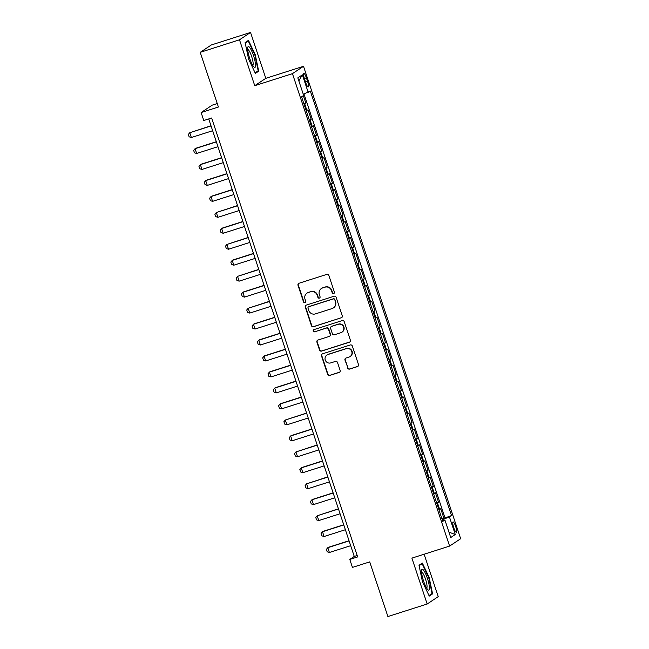 <?xml version="1.0" encoding="UTF-8"?>
<svg xmlns="http://www.w3.org/2000/svg" width="649" height="649" viewBox="0 0 649 649"><rect width="100%" height="100%" fill="white"/><g stroke="black" fill="none" stroke-linecap="round" stroke-linejoin="round"><path stroke-width="0.97" d="M333.675 293.551A1.16 1.128 -123.7 0 0 334.389 292.107L328.856 275.46A1.655 1.614 -123.7 0 0 326.788 274.389L299.035 283.256A1.655 1.614 -123.7 0 0 298.013 285.309L303.554 301.955A1.16 1.128 -123.7 0 0 305.273 302.572A1.16 1.128 -123.7 0 0 305.711 301.266L304.998 299.116A5.289 5.168 -123.7 0 1 308.259 292.521L310.571 291.782A5.289 5.168 -123.7 0 1 317.174 295.222L317.888 297.38A1.16 1.128 -123.7 0 0 319.616 297.996A1.16 1.128 -123.7 0 0 320.054 296.69L319.332 294.532A5.289 5.168 -123.7 0 1 322.602 287.945L324.914 287.207A5.289 5.168 -123.7 0 1 331.517 290.647L332.231 292.796A1.16 1.128 -123.7 0 0 333.675 293.551M321.336 288.554L321.636 288.359A5.289 5.168 -123.7 0 1 322.902 287.75L325.214 287.004A5.289 5.168 -123.7 0 1 331.809 290.444L332.531 292.602A1.16 1.128 -123.7 0 0 334.097 293.307M298.8 283.353A1.655 1.614 -123.7 0 0 298.313 285.114L303.854 301.761A1.16 1.128 -123.7 0 0 305.411 302.466M306.993 293.129L307.293 292.934A5.289 5.168 -123.7 0 1 308.559 292.326L310.871 291.588A5.289 5.168 -123.7 0 1 317.475 295.027L318.188 297.177A1.16 1.128 -123.7 0 0 319.754 297.883M455.663 526.453A5.395 1.103 72.3 0 0 453.067 521.95A5.395 1.103 72.3 0 0 453.756 527.726A5.395 1.103 72.3 0 0 456.352 532.229A5.395 1.103 72.3 0 0 455.663 526.453M347.613 367.999A1.655 1.614 -123.7 0 0 349.673 369.07L357.461 366.588A1.655 1.614 -123.7 0 0 358.483 364.527L352.334 346.039A1.655 1.614 -123.7 0 0 350.265 344.968L322.512 353.827A1.655 1.614 -123.7 0 0 321.49 355.887L327.64 374.376A1.655 1.614 -123.7 0 0 329.708 375.447L339.111 372.445A1.655 1.614 -123.7 0 0 340.133 370.384L337.496 362.475A1.655 1.614 -123.7 0 0 335.436 361.404L330.771 362.888A4.421 4.324 -123.7 0 1 326.926 355.019A4.421 4.324 -123.7 0 1 327.988 354.508L346.258 348.675A4.421 4.324 -123.7 0 1 350.103 356.544A4.421 4.324 -123.7 0 1 349.04 357.055L345.998 358.029A1.655 1.614 -123.7 0 0 344.976 360.09L347.905 367.796A1.655 1.614 -123.7 0 0 349.973 368.875L357.761 366.385A1.655 1.614 -123.7 0 0 357.997 366.287M239.489 39.808L254.749 85.692L265.806 78.334L250.538 32.45L239.489 39.808L200.217 52.35L218.405 107.012L201.125 112.537L203.778 120.511L211.631 118.004L357.64 556.915L349.787 559.422L352.439 567.404L369.719 561.888L387.899 616.55L427.172 604.008L438.221 596.65L424.113 554.222M254.749 85.692L292.448 73.653L449.603 546.085L411.904 558.124L427.172 604.008M341.252 317.864A1.655 1.614 -123.7 0 0 342.274 315.803L336.125 297.315A1.655 1.614 -123.7 0 0 334.057 296.244L306.304 305.103A1.655 1.614 -123.7 0 0 305.29 307.164L311.439 325.652A1.655 1.614 -123.7 0 0 313.499 326.723L341.552 317.661A1.655 1.614 -123.7 0 0 341.788 317.564M344.23 321.677L350.379 340.165A1.655 1.614 -123.7 0 1 349.357 342.226L321.604 351.085A1.655 1.614 -123.7 0 1 319.535 350.014L316.907 342.104A1.655 1.614 -123.7 0 1 317.929 340.044L329.181 336.45A1.655 1.614 -123.7 0 0 330.203 334.389L328.459 329.14A1.655 1.614 -123.7 0 0 326.398 328.07L314.676 331.809A1.16 1.128 -123.7 0 1 313.67 329.749A1.16 1.128 -123.7 0 1 313.946 329.619L342.161 320.606A1.655 1.614 -123.7 0 1 344.23 321.677M200.217 52.35L211.274 44.992L250.538 32.45M442.001 518.949L443.932 518.332L440.744 508.759L439.657 509.481L437.531 503.097L436.842 503.446M436.696 502.991L438.619 502.375L435.438 492.794L434.343 493.524L432.226 487.139L431.536 487.488M431.382 487.026L433.313 486.409L430.125 476.837L429.038 477.559L426.912 471.174L426.223 471.523M426.077 471.069L428.007 470.452L424.819 460.871L423.724 461.601L421.607 455.217L420.917 455.566M420.763 455.103L422.694 454.495L419.505 444.914L418.418 445.644L416.293 439.259L415.611 439.608M415.457 439.146L417.388 438.529L414.2 428.957L413.113 429.679L410.987 423.294L410.298 423.643M410.144 423.189L412.074 422.572L408.894 412.991L407.799 413.721L405.674 407.337L404.992 407.686M404.838 407.223L406.769 406.607L403.581 397.034L402.494 397.756L400.368 391.379L399.679 391.72M399.524 391.266L401.455 390.649L398.275 381.077L397.18 381.799L395.054 375.414L394.373 375.763M394.219 375.309L396.15 374.692L392.961 365.111L391.874 365.841L389.749 359.457L389.059 359.806M388.905 359.343L390.836 358.727L387.656 349.154L386.561 349.876L384.435 343.491L383.754 343.84M383.6 343.386L385.53 342.769L382.342 333.188L381.255 333.919L379.13 327.534L378.44 327.883M378.294 327.421L380.217 326.804L377.037 317.231L375.941 317.961L373.824 311.577L373.134 311.926M372.98 311.463L374.911 310.847L371.723 301.274L370.636 301.996L368.51 295.611L367.821 295.96M367.675 295.506L369.597 294.889L366.417 285.309L365.322 286.039L363.205 279.654L362.515 280.003M362.361 279.541L364.292 278.924L361.104 269.351L360.017 270.073L357.891 263.689L357.201 264.038M357.055 263.583L358.986 262.967L355.798 253.394L354.703 254.116L352.585 247.731L351.896 248.08M351.742 247.626L353.673 247.009L350.484 237.429L349.397 238.159L347.272 231.774L346.59 232.123M346.436 231.661L348.367 231.044L345.179 221.471L344.092 222.193L341.966 215.809L341.277 216.158M341.123 215.703L343.053 215.087L339.873 205.506L338.778 206.236L336.653 199.851L335.971 200.2M335.817 199.738L337.748 199.121L334.56 189.549L333.472 190.279L331.347 183.894L330.657 184.243M330.503 183.781L332.434 183.164L329.254 173.591L328.159 174.313L326.033 167.929L325.352 168.278M325.198 167.823L327.128 167.207L323.94 157.626L322.853 158.356L320.728 151.971L320.038 152.32M319.884 151.858L321.815 151.241L318.635 141.669L317.539 142.391L315.414 136.006L314.733 136.355M314.578 135.901L316.509 135.284L313.321 125.711L312.234 126.433L310.108 120.049L309.419 120.398M309.273 119.943L311.196 119.327L308.015 109.746L306.239 110.825M304.535 79.056L305.703 82.569A5.224 1.071 72.3 0 0 308.218 86.934A5.224 1.071 72.3 0 0 307.561 81.336L306.393 77.823A5.224 1.071 72.3 0 0 303.878 73.467A5.224 1.071 72.3 0 0 304.535 79.056M292.448 73.653L303.505 66.295L460.66 538.727L449.603 546.085M443.932 518.332L451.534 515.557L310.303 91.014L303.278 94.251M451.534 515.557L449.441 516.953L455.282 534.508L450.739 537.534L444.898 519.979L442.805 521.366L301.582 96.823L303.667 95.427L297.826 77.872L302.369 74.846L308.21 92.409M303.959 103.978L305.89 103.361L304.113 104.44M311.196 119.327L310.108 120.049M316.509 135.284L315.414 136.006M321.815 151.241L320.728 151.971M327.128 167.207L326.033 167.929M332.434 183.164L331.347 183.894M337.748 199.121L336.653 199.851M343.053 215.087L341.966 215.809M348.367 231.044L347.272 231.774M353.673 247.009L352.585 247.731M358.986 262.967L357.891 263.689M364.292 278.924L363.205 279.654M369.597 294.889L368.51 295.611M374.911 310.847L373.824 311.577M380.217 326.804L379.13 327.534M385.53 342.769L384.435 343.491M390.836 358.727L389.749 359.457M396.15 374.692L395.054 375.414M401.455 390.649L400.368 391.379M406.769 406.607L405.674 407.337M412.074 422.572L410.987 423.294M417.388 438.529L416.293 439.259M422.694 454.495L421.607 455.217M428.007 470.452L426.912 471.174M433.313 486.409L432.226 487.139M438.619 502.375L437.531 503.097M444.93 517.667L303.992 93.983M305.89 103.361L303.326 95.654M217.253 103.556L212.174 105.17L201.125 112.537M265.806 78.334L303.505 66.295M208.727 118.929L354.265 556.436L349.787 559.422M357.169 555.512L354.265 556.436M311.544 126.782L312.234 126.433M316.858 142.739L317.539 142.391M322.164 158.705L322.853 158.356M327.477 174.662L328.159 174.313M332.783 190.628L333.472 190.279M338.088 206.585L338.778 206.236M343.402 222.542L344.092 222.193M348.708 238.508L349.397 238.159M354.021 254.465L354.703 254.116M359.327 270.422L360.017 270.073M364.641 286.387L365.322 286.039M369.946 302.345L370.636 301.996M375.26 318.31L375.941 317.961M380.565 334.267L381.255 333.919M385.879 350.225L386.561 349.876M391.185 366.19L391.874 365.841M396.49 382.147L397.18 381.799M401.804 398.105L402.494 397.756M407.11 414.07L407.799 413.721M412.423 430.027L413.113 429.679M417.729 445.993L418.418 445.644M423.043 461.95L423.724 461.601M428.348 477.907L429.038 477.559M433.662 493.873L434.343 493.524M444.898 519.979L442.529 520.539M438.967 509.83L439.657 509.481M442.237 519.654L449.441 516.953M298.84 80.906L302.369 74.846M455.282 534.508L448.946 532.148M248.583 59.091L255.373 73.386L258.7 71.171L255.244 54.662L248.453 40.368L245.127 42.583L248.583 59.091M432.583 593.876L429.127 577.367L422.337 563.072L419.011 565.287L422.467 581.796L429.257 596.09L432.583 593.876L430.579 594.516M254.814 54.8L255.244 54.662M256.704 71.812L258.7 71.171M428.689 577.505L429.127 577.367M306.068 305.208A1.655 1.614 -123.7 0 0 305.582 306.969L311.731 325.449A1.655 1.614 -123.7 0 0 313.8 326.528L341.552 317.661M334.535 299.733A1.16 1.128 -123.7 0 0 333.091 298.978L308.729 306.758A1.16 1.128 -123.7 0 0 308.015 308.202L308.77 310.473A5.289 5.168 -123.7 0 0 315.373 313.905L332.028 308.591A5.289 5.168 -123.7 0 0 335.29 302.004L334.835 299.53A1.16 1.128 -123.7 0 0 333.391 298.783L333.091 298.978M308.453 306.888L308.754 306.693A1.16 1.128 -123.7 0 1 309.029 306.563L333.391 298.783M333.294 307.983L333.594 307.78A5.289 5.168 -123.7 0 0 335.59 301.801L335.29 302.004M334.835 299.53L335.59 301.801M317.686 340.141A1.655 1.614 -123.7 0 0 317.207 341.901L319.835 349.811A1.655 1.614 -123.7 0 0 321.904 350.89L349.657 342.023A1.655 1.614 -123.7 0 0 349.892 341.926M329.578 336.255L329.879 336.06A1.655 1.614 -123.7 0 0 330.503 334.186L328.759 328.946A1.655 1.614 -123.7 0 0 326.69 327.867L314.676 331.809M313.832 329.66A1.16 1.128 -123.7 0 0 314.976 331.607M340.863 332.718A4.421 4.324 -123.7 0 0 343.37 326.65A4.421 4.324 -123.7 0 0 338.072 324.338L331.639 326.39A1.655 1.614 -123.7 0 0 330.617 328.451L332.361 333.7A1.655 1.614 -123.7 0 0 334.43 334.77L340.863 332.718M341.918 332.207L342.218 332.012A4.421 4.324 -123.7 0 0 338.372 324.135L338.072 324.338M331.241 326.585L331.542 326.382A1.655 1.614 -123.7 0 1 331.939 326.196L338.372 324.135M345.755 358.126A1.655 1.614 -123.7 0 0 345.276 359.887L347.905 367.796M350.103 356.544L350.403 356.35A4.421 4.324 -123.7 0 0 346.558 348.472L346.258 348.675M326.926 355.019L327.226 354.816A4.421 4.324 -123.7 0 1 328.28 354.305L346.558 348.472M322.277 353.924A1.655 1.614 -123.7 0 0 321.79 355.693L327.94 374.173A1.655 1.614 -123.7 0 0 330.008 375.252L339.411 372.242A1.655 1.614 -123.7 0 0 339.654 372.145M210.998 125.76L189.759 132.729L191.358 137.515L212.645 130.717M191.358 137.515L189.135 136.817L188.34 134.424L189.759 132.729L211.055 125.93M253.54 55.684A10.952 2.247 72.3 0 0 247.723 47.507A10.952 2.247 72.3 0 0 249.662 58.272A10.952 2.247 72.3 0 0 253.929 66.944A10.952 2.247 72.3 0 0 253.54 55.684M252.721 65.322A8.291 1.704 72.3 0 0 251.642 56.455A8.291 1.704 72.3 0 0 247.683 49.527M245.217 43.004L248.251 40.984L254.83 54.832L258.18 70.83L255.122 72.858M246.88 41.422L248.251 40.984M423.464 570.049A10.952 2.247 72.3 0 0 421.599 570.211A10.952 2.247 72.3 0 0 423.189 579.873A10.952 2.247 72.3 0 0 427.496 589.308A10.952 2.247 72.3 0 0 427.805 589.649A10.952 2.247 72.3 0 0 428.794 583.297A10.952 2.247 72.3 0 0 423.464 570.049M426.604 588.026A8.291 1.704 72.3 0 0 426.19 581.374A8.291 1.704 72.3 0 0 422.523 572.848A8.291 1.704 72.3 0 0 421.558 572.231M419.092 565.709L422.126 563.681L428.705 577.537L432.056 593.527L429.005 595.563M420.755 564.119L422.126 563.681M216.304 141.717L195.609 148.329L195.073 148.686L196.663 153.472L217.95 146.674M196.663 153.472L194.449 152.783L193.653 150.39L195.073 148.686L216.36 141.888M221.617 157.683L200.914 164.286L200.379 164.643L201.969 169.438L223.264 162.639M201.969 169.438L199.754 168.74L198.959 166.347L200.379 164.643L221.666 157.845M226.923 173.64L206.228 180.252L205.692 180.609L207.282 185.395L228.57 178.597M207.282 185.395L205.068 184.697L204.273 182.304L205.692 180.609L226.98 173.81M232.237 189.597L211.533 196.209L210.998 196.566L212.588 201.352L233.883 194.554M212.588 201.352L210.373 200.663L209.578 198.27L210.998 196.566L232.285 189.768M237.542 205.563L216.304 212.531L217.902 217.318L239.189 210.519M217.902 217.318L215.687 216.62L214.884 214.227L216.304 212.531L237.599 205.725M242.848 221.52L222.153 228.132L221.617 228.489L223.207 233.275L244.503 226.477M223.207 233.275L220.993 232.585L220.198 230.184L221.617 228.489L242.904 221.69M248.161 237.477L226.923 244.446L228.521 249.24L249.808 242.434M228.521 249.24L226.306 248.543L225.503 246.149L226.923 244.446L248.218 237.648M253.467 253.443L232.772 260.054L232.237 260.411L233.827 265.198L255.122 258.399M233.827 265.198L231.612 264.5L230.817 262.107L232.237 260.411L253.524 253.613M258.781 269.4L237.542 276.369L239.14 281.155L260.427 274.357M239.14 281.155L236.917 280.465L236.122 278.072L237.542 276.369L258.837 269.57M264.086 285.365L243.391 291.969L242.856 292.326L244.446 297.12L265.741 290.322M244.446 297.12L242.231 296.423L241.436 294.029L242.856 292.326L264.143 285.528M269.4 301.323L248.161 308.291L249.76 313.078L271.047 306.279M249.76 313.078L247.537 312.38L246.742 309.987L248.161 308.291L269.457 301.493M274.705 317.28L254.01 323.892L253.475 324.249L255.065 329.035L276.352 322.237M255.065 329.035L252.85 328.345L252.055 325.952L253.475 324.249L274.762 317.45M280.019 333.245L259.316 339.849L258.781 340.214L260.371 345L281.666 338.202M260.371 345L258.156 344.303L257.361 341.909L258.781 340.214L280.076 333.408M285.325 349.203L264.63 355.814L264.094 356.171L265.684 360.958L286.972 354.159M265.684 360.958L263.47 360.268L262.675 357.867L264.094 356.171L285.382 349.373M290.638 365.16L269.935 371.772L269.4 372.128L270.99 376.923L292.285 370.117M270.99 376.923L268.775 376.225L267.98 373.832L269.4 372.128L290.687 365.33M295.944 381.125L275.249 387.737L274.714 388.094L276.304 392.88L297.591 386.082M276.304 392.88L274.089 392.183L273.294 389.789L274.714 388.094L296.001 381.296M301.25 397.083L280.555 403.694L280.019 404.051L281.609 408.838L302.905 402.039M281.609 408.838L279.394 408.148L278.599 405.755L280.019 404.051L301.306 397.253M306.563 413.048L285.325 420.008L286.923 424.803L308.21 418.005M286.923 424.803L284.708 424.105L283.905 421.712L285.325 420.008L306.62 413.21M311.869 429.005L291.174 435.617L290.638 435.974L292.228 440.76L313.524 433.962M292.228 440.76L290.014 440.063L289.219 437.669L290.638 435.974L311.926 429.176M317.183 444.963L295.944 451.931L297.542 456.718L318.829 449.919M297.542 456.718L295.327 456.028L294.524 453.635L295.944 451.931L317.239 445.133M322.488 460.928L301.793 467.531L301.258 467.897L302.848 472.683L324.143 465.885M302.848 472.683L300.633 471.985L299.838 469.592L301.258 467.897L322.545 461.098M327.802 476.885L306.563 483.854L308.161 488.64L329.449 481.842M308.161 488.64L305.939 487.951L305.144 485.557L306.563 483.854L327.859 477.056M333.107 492.851L312.412 499.454L311.877 499.811L313.467 504.606L334.754 497.799M313.467 504.606L311.252 503.908L310.457 501.515L311.877 499.811L333.164 493.013M338.421 508.808L317.183 515.777L318.781 520.563L340.068 513.765M318.781 520.563L316.558 519.865L315.763 517.472L317.183 515.777L338.478 508.978M343.727 524.765L323.032 531.377L322.496 531.734L324.086 536.52L345.373 529.722M324.086 536.52L321.872 535.831L321.077 533.437L322.496 531.734L343.783 524.936M349.04 540.731L328.337 547.334L327.802 547.699L329.392 552.486L350.687 545.687M329.392 552.486L327.177 551.788L326.382 549.395L327.802 547.699L349.097 540.893M306.92 110.476L304.803 104.091M304.349 78.48L306.393 77.823M305.517 81.993L307.561 81.336"/></g></svg>
